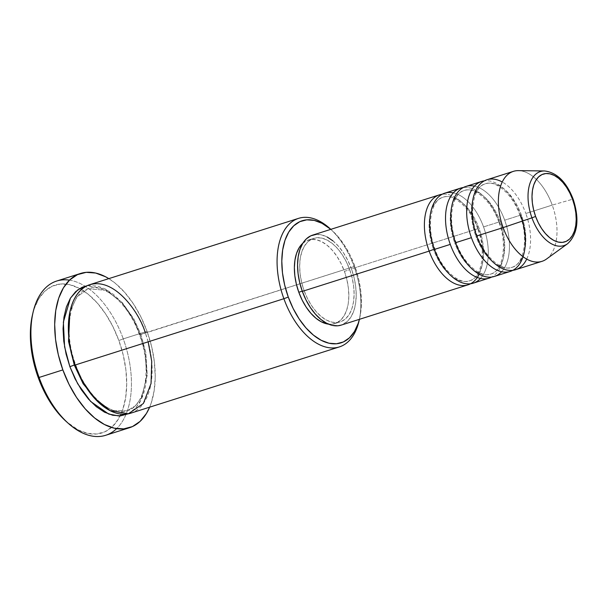 <?xml version="1.0" encoding="UTF-8"?>
<svg xmlns="http://www.w3.org/2000/svg" width="607" height="607" viewBox="0 0 607 607"><rect width="100%" height="100%" fill="white"/><g stroke="black" fill="none" stroke-linecap="round" stroke-linejoin="round"><path stroke-width="0.46" stroke-dasharray="3.04 2.28" d="M567.143 244.037A38.84 22.11 72.4 0 0 572.348 199.316A38.84 22.11 -107.6 0 1 567.613 243.71M341.18 325.117A47.209 26.875 72.4 0 0 351.438 268.871L478.263 228.589A47.209 26.875 -107.6 0 0 442.139 194.255A47.209 26.875 -107.6 0 1 478.263 228.589A47.209 26.875 -107.6 0 1 470.562 283.757M479.151 228.558A43.833 24.955 72.4 0 0 442.723 197.343A43.833 24.955 72.4 0 0 433.55 249.454A43.833 24.955 -107.6 0 1 442.723 197.343A43.833 24.955 -107.6 0 1 479.151 228.558A43.833 24.955 -107.6 0 1 469.97 280.669A43.833 24.955 -107.6 0 1 433.55 249.454A43.833 24.955 72.4 0 0 469.97 280.669A43.833 24.955 72.4 0 0 479.151 228.558M473.278 283.158A47.209 26.875 72.4 0 0 483.544 226.912A47.209 26.875 72.4 0 0 453.33 192.867M463.27 187.54A47.209 26.875 -107.6 0 1 499.394 221.881A47.209 26.875 -107.6 0 1 491.7 277.042A47.209 26.875 -107.6 0 0 499.394 221.881L483.544 226.912L499.394 221.881A47.209 26.875 -107.6 0 0 463.27 187.54M500.289 221.843A43.833 24.955 72.4 0 0 463.862 190.636A43.833 24.955 72.4 0 0 454.689 242.739A43.833 24.955 -107.6 0 1 463.862 190.636A43.833 24.955 -107.6 0 1 500.289 221.843A43.833 24.955 -107.6 0 1 491.109 273.954A43.833 24.955 -107.6 0 1 454.689 242.739A43.833 24.955 72.4 0 0 491.109 273.954A43.833 24.955 72.4 0 0 500.289 221.843M494.417 276.443A47.209 26.875 72.4 0 0 504.683 220.197A47.209 26.875 72.4 0 0 474.469 186.152M520.533 215.166L504.683 220.197L520.533 215.166A47.209 26.875 -107.6 0 0 484.409 180.825A47.209 26.875 -107.6 0 1 520.533 215.166A47.209 26.875 -107.6 0 1 512.839 270.327M521.421 215.128A43.833 24.955 72.4 0 0 485.001 183.921A43.833 24.955 72.4 0 0 475.82 236.032A43.833 24.955 -107.6 0 1 485.001 183.921A43.833 24.955 -107.6 0 1 521.421 215.128A43.833 24.955 -107.6 0 1 512.247 267.239A43.833 24.955 -107.6 0 1 475.82 236.032A43.833 24.955 72.4 0 0 512.247 267.239A43.833 24.955 72.4 0 0 521.421 215.128M359.025 320.966A67.438 38.393 72.4 0 0 354.04 266.564L354.928 266.534A64.069 36.473 -107.6 0 1 359.663 318.212A64.069 36.473 -107.6 0 1 359.39 319.328L360.558 313.531L361.408 302.514L360.717 290.707L358.532 278.56L354.928 266.534L350.034 255.092L344.055 244.674L337.211 235.691L330.815 229.347A64.069 36.473 -107.6 0 1 331.68 230.106A64.069 36.473 -107.6 0 1 354.928 266.534L354.04 266.564A67.438 38.393 -107.6 0 1 359.329 319.57M66.33 421.584A77.552 44.152 72.4 0 0 120.133 415.871A77.552 44.152 72.4 0 0 118.866 340.519L123.267 338.873A80.921 46.071 -107.6 0 1 125.861 414.725A80.921 46.071 -107.6 0 1 116.643 428.633M130.649 413.208A67.438 38.393 72.4 0 0 145.316 332.856L139.504 334.844L140.027 334.54L134.883 322.499L128.585 311.535L121.385 302.074L113.547 294.478L105.383 289.046L97.203 285.973L87.233 285.669L105.39 289.046L121.446 302.149L132.918 318.736L140.027 334.54L139.504 334.844L140.915 334.503L133.821 318.872L122.219 302.574L106.013 290.321L88.197 288.712L76.71 297.142L69.866 312.021L76.71 297.142L88.197 288.712L106.013 290.321L122.219 302.574L133.821 318.872L140.915 334.503L354.04 266.564L145.316 332.856A67.438 38.393 72.4 0 0 89.821 284.66M75.162 365.012L74.274 365.05L75.162 365.012M302.544 243.483L306.71 240.653L311.444 239.408L316.566 239.788L321.885 241.783L327.188 245.319L332.287 250.251L336.968 256.404L341.058 263.529L344.404 271.352L349.685 269.675A43.833 24.955 -107.6 0 1 340.155 321.9A43.833 24.955 -107.6 0 1 304.084 290.571L302.256 291.155L304.084 290.571A43.833 24.955 -107.6 0 1 313.622 238.346A43.833 24.955 -107.6 0 1 349.685 269.675L344.404 271.352L346.87 279.584L348.365 287.893L348.835 295.973L348.259 303.508L346.658 310.207L344.093 315.822L340.664 320.124L336.498 322.954L331.763 324.199L328.546 324.146A43.833 24.955 72.4 0 0 334.874 323.577A43.833 24.955 72.4 0 0 344.404 271.352A43.833 24.955 72.4 0 0 308.333 240.023A43.833 24.955 72.4 0 0 302.84 243.21M105.671 435.295A80.921 46.071 72.4 0 0 125.861 414.725A80.921 46.071 72.4 0 0 123.267 338.873L147.046 331.323A80.921 46.071 -107.6 0 1 149.633 407.176L151.204 403.063L154.163 390.688L155.225 376.78L154.36 361.863L151.598 346.514L147.046 331.323L123.267 338.873A80.921 46.071 72.4 0 0 85.033 286.185A80.921 46.071 72.4 0 0 56.679 281.041M546.482 259.052A47.209 26.875 72.4 0 0 552.241 205.098L572.348 199.316L552.241 205.098A47.209 26.875 -107.6 0 1 541.975 261.336M515.555 269.728A47.209 26.875 72.4 0 0 525.821 213.489L552.241 205.098L525.821 213.489A47.209 26.875 72.4 0 0 486.973 179.748M501.64 271.716A47.209 26.875 72.4 0 0 504.683 220.197A47.209 26.875 72.4 0 0 465.842 186.463M513.393 171.356A47.209 26.875 -107.6 0 1 552.241 205.098A47.209 26.875 72.4 0 0 518.393 170.628M544.502 170.962A38.84 22.11 -107.6 0 1 572.348 199.316A38.84 22.11 72.4 0 0 543.28 170.999M32.528 314.638L34.204 308.743L38.749 298.819L44.812 291.208L52.179 286.2L60.556 283.993L69.623 284.668L79.031 288.204L88.417 294.456L97.431 303.189L105.717 314.062L112.955 326.672L118.866 340.519L123.236 355.072L125.884 369.784L126.711 384.079L125.687 397.41L122.857 409.262L118.312 419.187L112.249 426.804L104.882 431.805L96.505 434.013L87.446 433.337L78.03 429.809L66.497 421.728M108.812 278.628A80.921 46.071 -107.6 0 1 147.046 331.323L140.87 316.869L133.312 303.72L124.67 292.369L115.269 283.257L108.812 278.628M127.956 413.883L135.854 407.95L141.712 398.829L146.765 375.68L145.035 352.879L140.027 334.54L143.829 347.196L146.128 359.989L146.848 372.417L145.961 384.011L143.495 394.315L139.549 402.949L134.268 409.566L127.865 413.921M330.633 229.196A67.438 38.393 -107.6 0 1 354.04 266.564A67.438 38.393 72.4 0 0 329.571 228.224M332.909 240.835L338.387 246.146L343.433 252.77L347.841 260.441L351.438 268.871L354.101 277.733L355.71 286.686L356.218 295.389L355.596 303.5L353.866 310.716L351.104 316.755L347.409 321.391L341.286 325.079M315.943 234.469L321.46 234.879L327.188 237.026M304.084 290.571L307.43 298.401L311.52 305.526L316.209 311.672L321.3 316.611L326.604 320.147L331.923 322.142L337.052 322.522L341.787 321.27L345.944 318.447L349.374 314.145L351.939 308.531L353.54 301.831L354.116 294.296L353.653 286.216L352.151 277.9L349.685 269.675L346.339 261.845L342.249 254.72L337.568 248.574L332.477 243.642L327.165 240.106L321.854 238.111L316.725 237.724L311.99 238.976L307.832 241.806L304.403 246.108L301.838 251.715L300.23 258.415L299.653 265.949L300.124 274.03L301.618 282.346L304.084 290.571M478.263 228.589L351.438 268.871A47.209 26.875 72.4 0 0 312.597 235.137M480.509 278.431A47.209 26.875 72.4 0 0 483.544 226.912A47.209 26.875 72.4 0 0 444.703 193.178M148.161 341.824L145.316 332.856M140.915 334.503L145.809 352.644L147.228 375.24L141.492 397.668L135.217 405.992L126.984 410.833L112.538 410.514L98.562 402.38L112.538 410.514L126.984 410.833L135.217 405.992L141.492 397.668L147.228 375.24L145.809 352.644L140.915 334.503M69.479 280.146A80.921 46.071 -107.6 0 1 85.033 286.185A80.921 46.071 -107.6 0 1 123.267 338.873L118.866 340.519A77.552 44.152 72.4 0 0 79.692 288.553A77.552 44.152 72.4 0 0 32.459 314.934M477.732 228.9C470.319 207.108 452.807 193.056 443.08 197.229C431.562 199.475 425.795 225.546 434.969 249.113C442.382 270.904 459.894 284.956 469.621 280.783C481.139 278.537 486.905 252.466 477.732 228.9M498.871 222.185C491.458 200.393 473.938 186.341 464.218 190.515C452.693 192.76 446.934 218.831 456.1 242.398C463.52 264.189 481.032 278.241 490.752 274.068C502.277 271.822 508.044 245.752 498.871 222.185M520.009 215.47C512.589 193.679 495.077 179.626 485.357 183.8C473.832 186.046 468.065 212.116 477.239 235.683C484.652 257.474 502.171 271.534 511.891 267.353C523.416 265.107 529.175 239.044 520.009 215.47M359.405 319.328L359.663 318.212M139.496 334.844C128.714 303.363 103.494 282.551 88.197 288.712C70.397 292.65 62.521 330.595 75.685 364.701C86.475 396.189 111.696 417.001 126.984 410.833C144.792 406.895 152.668 368.95 139.496 334.844M334.874 323.577L340.155 321.9M308.333 240.023L313.622 238.346M330.823 229.34L331.68 230.106"/><path stroke-width="0.91" d="M502.232 182.001A47.209 26.875 72.4 0 0 475.706 190.613A47.209 26.875 72.4 0 0 476.715 235.994A47.209 26.875 72.4 0 0 515.555 269.728L541.975 261.336A47.209 26.875 -107.6 0 1 503.135 227.602L531.944 217.837L503.135 227.602A47.209 26.875 72.4 0 0 546.482 259.052L567.613 243.71A38.84 22.11 -107.6 0 1 531.944 217.837L535.602 216.441A35.585 20.259 -107.6 0 1 542.013 174.55A35.585 20.259 -107.6 0 1 572.613 199.475L574.617 206.152L575.831 212.905L576.218 219.461L575.747 225.576L574.442 231.017L572.363 235.569L569.578 239.067L566.202 241.358L562.355 242.375L558.197 242.064L553.88 240.448L549.57 237.572L545.435 233.566L541.634 228.573L538.31 222.792L535.602 216.441L533.599 209.756L532.377 203.011L531.998 196.456L532.468 190.332L533.773 184.892L535.852 180.34L538.637 176.849L542.013 174.55L545.86 173.541L550.018 173.852L554.335 175.469L558.645 178.337L562.78 182.343L566.581 187.335L569.897 193.117L572.613 199.475L573.145 199.164L572.613 199.475A35.585 20.259 -107.6 0 1 566.202 241.358A35.585 20.259 -107.6 0 1 535.602 216.441L531.944 217.837A38.84 22.11 72.4 0 0 567.143 244.037M433.55 249.454L429.157 251.101A47.209 26.875 -107.6 0 1 442.139 194.255A47.209 26.875 -107.6 0 0 439.415 194.855A47.209 26.875 -107.6 0 0 429.157 251.101L302.332 291.375A47.209 26.875 72.4 0 0 341.18 325.117L467.997 284.835A47.209 26.875 -107.6 0 1 429.157 251.101L433.55 249.454M453.33 192.867A47.209 26.875 72.4 0 0 434.437 249.416A47.209 26.875 72.4 0 0 473.278 283.158L489.136 278.12A47.209 26.875 -107.6 0 1 450.288 244.386A47.209 26.875 -107.6 0 1 463.27 187.54A47.209 26.875 -107.6 0 0 460.554 188.14A47.209 26.875 -107.6 0 0 450.288 244.386L434.437 249.416L450.288 244.386A47.209 26.875 -107.6 0 0 491.7 277.042A47.209 26.875 -107.6 0 1 489.136 278.12M474.469 186.152A47.209 26.875 72.4 0 0 455.576 242.709A47.209 26.875 72.4 0 0 494.417 276.443L510.267 271.412A47.209 26.875 -107.6 0 1 471.427 237.671A47.209 26.875 -107.6 0 1 484.409 180.825A47.209 26.875 -107.6 0 0 481.692 181.425A47.209 26.875 -107.6 0 0 471.427 237.671L455.576 242.709L471.427 237.671A47.209 26.875 -107.6 0 0 511.967 270.76A47.209 26.875 -107.6 0 0 520.609 215.371M359.329 319.57A67.438 38.393 -107.6 0 1 339.374 346.916A67.438 38.393 -107.6 0 1 283.886 298.72L288.279 297.073A64.069 36.473 -107.6 0 1 289.038 231.593A64.069 36.473 -107.6 0 1 330.815 229.347L322.014 223.315L314.244 220.394L306.755 219.84L299.835 221.661L293.75 225.796L288.735 232.086L284.987 240.281L282.65 250.076L281.8 261.086L282.483 272.9L284.675 285.047L288.279 297.073L293.166 308.515L299.145 318.925L305.989 327.917L313.432 335.125L321.194 340.292L328.964 343.213L336.453 343.767L343.372 341.946L349.457 337.811L354.465 331.521L358.221 323.326L359.39 319.328A64.069 36.473 -107.6 0 1 326.748 342.614A64.069 36.473 -107.6 0 1 288.279 297.073L283.886 298.72A67.438 38.393 72.4 0 0 324.844 346.794A67.438 38.393 72.4 0 0 359.025 320.966L359.405 319.328M80.458 273.484L56.679 281.041A80.921 46.071 72.4 0 0 39.083 377.455L38.195 377.493A77.552 44.152 72.4 0 0 66.33 421.584L68.447 423.466A80.921 46.071 -107.6 0 1 39.083 377.455A80.921 46.071 72.4 0 0 105.671 435.295L129.45 427.738A80.921 46.071 -107.6 0 1 62.862 369.906L39.083 377.455L62.862 369.906A80.921 46.071 -107.6 0 1 80.458 273.484A80.921 46.071 -107.6 0 1 108.812 278.628L105.474 276.731L95.656 273.044L86.194 272.346L77.453 274.645L69.767 279.873L63.439 287.809L58.704 298.166L55.745 310.541L54.676 324.449L55.541 339.366L58.302 354.716L62.862 369.906L69.031 384.352L76.588 397.509L85.23 408.86L94.631 417.973L104.434 424.498L114.253 428.178L123.714 428.883L132.455 426.577L140.134 421.357L146.469 413.413L149.641 407.176A80.921 46.071 -107.6 0 1 129.45 427.738M116.643 428.633A80.921 46.071 -107.6 0 1 68.447 423.466M74.274 365.05L69.873 366.689L64.592 346.825L63.371 322.051L70.458 298.105L77.833 289.812L87.233 285.669L82.036 287.308L75.632 291.663L70.359 298.28L66.413 306.907L63.947 317.218L63.052 328.812L63.773 341.24L66.08 354.033L69.873 366.689L74.274 365.05L68.53 341.316L69.866 312.021L68.53 341.316L74.274 365.05L83.159 383.768L98.562 402.38L83.159 383.768L74.274 365.05M145.316 332.856C140.02 313.698 113.592 274.592 87.317 285.631C61.671 298.394 67.043 347.143 75.162 365.012A67.438 38.393 72.4 0 0 130.649 413.208L339.374 346.916M470.562 283.757A47.209 26.875 -107.6 0 1 467.997 284.835M298.803 292.255A43.833 24.955 72.4 0 0 328.546 324.146L321.323 321.824L316.012 318.288L310.921 313.349L306.239 307.203L302.149 300.078L298.803 292.255L296.337 284.023L294.835 275.707L294.372 267.626L294.949 260.092L296.55 253.392L299.114 247.785L302.84 243.21A43.833 24.955 72.4 0 0 298.803 292.255L302.256 291.155L298.803 292.255M330.823 229.34L329.571 228.224A67.438 38.393 72.4 0 0 284.956 229.363A67.438 38.393 72.4 0 0 283.886 298.72L75.162 365.012L283.886 298.72A67.438 38.393 -107.6 0 1 298.545 218.368A67.438 38.393 -107.6 0 1 330.633 229.196M543.28 170.999A38.84 22.11 72.4 0 0 531.944 217.837A38.84 22.11 -107.6 0 1 544.502 170.962L518.393 170.628A47.209 26.875 72.4 0 0 503.135 227.602L476.715 235.994L503.135 227.602A47.209 26.875 -107.6 0 1 513.393 171.356L486.973 179.748A47.209 26.875 72.4 0 0 476.715 235.994A47.209 26.875 72.4 0 0 526.717 259.09M512.839 270.327A47.209 26.875 -107.6 0 1 510.267 271.412M481.692 181.425L465.842 186.463A47.209 26.875 72.4 0 0 455.576 242.709A47.209 26.875 72.4 0 0 501.64 271.716M66.497 421.728L59.63 414.824L51.352 403.943L44.106 391.34L38.195 377.493L33.825 362.933L31.177 348.228L30.35 333.933L31.374 320.602L32.528 314.638M127.956 413.883L120.588 415.841L112.697 415.249L104.518 412.183L96.354 406.743L88.516 399.148L81.315 389.694L75.018 378.73L69.873 366.689L77.711 383.791L90.678 401.5L108.736 414.065L118.615 415.932L127.956 413.883M298.545 218.368L89.821 284.66A67.438 38.393 72.4 0 0 75.162 365.012L82.324 380.915L93.91 397.6L110.133 410.673L128.396 413.792L143.373 403.488L151.052 383.503L151.72 361.248L148.161 341.824M341.286 325.079L337.833 325.784L332.31 325.375L326.581 323.22L320.868 319.419L315.382 314.1L310.344 307.476L305.936 299.805L302.332 291.375L299.676 282.513L298.067 273.56L297.559 264.864L298.181 256.746L299.911 249.53L302.673 243.49L306.36 238.855L310.845 235.812L315.943 234.469M327.188 237.026L332.909 240.835M439.415 194.855L312.597 235.137A47.209 26.875 72.4 0 0 302.332 291.375L429.157 251.101A47.209 26.875 -107.6 0 0 479.158 274.197M460.554 188.14L444.703 193.178A47.209 26.875 72.4 0 0 434.437 249.416A47.209 26.875 72.4 0 0 480.509 278.431M33.097 312.173L32.459 314.934A77.552 44.152 72.4 0 0 38.195 377.493L39.083 377.455A80.921 46.071 -107.6 0 1 33.097 312.173A80.921 46.071 -107.6 0 1 69.479 280.146M567.613 243.71C577.788 234.006 579.632 219.157 573.145 199.164C566.422 181.865 556.877 172.464 544.502 170.962"/></g></svg>
